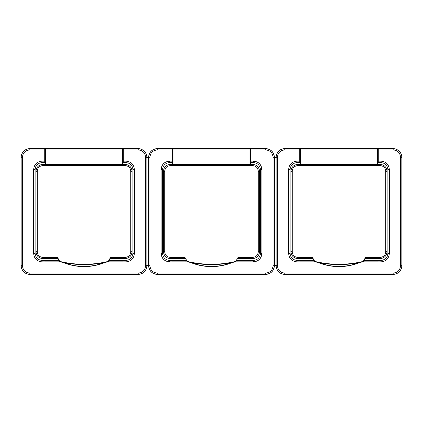 <?xml version="1.0" encoding="UTF-8"?>
<svg xmlns="http://www.w3.org/2000/svg" width="423" height="423" viewBox="0 0 423 423"><rect width="100%" height="100%" fill="white"/><g stroke="black" fill="none" stroke-linecap="round" stroke-linejoin="round"><path stroke-width="0.63" d="M172.209 157.8L172.642 157.8L172.642 151.688L172.209 151.688M250.791 151.688L250.358 151.688M250.791 157.8L250.358 157.8M211.5 264.275C219.489 264.28 227.426 263.36 235.299 261.509L235.965 261.017L238.059 257.385L236.251 261.155L235.357 261.816C227.468 263.666 219.511 264.592 211.5 264.587C203.479 264.592 195.526 263.666 187.643 261.816L186.749 261.155L184.941 257.385L187.035 261.017L187.701 261.509C195.569 263.355 203.5 264.28 211.5 264.275M185.306 258.649L170.464 258.649C166.223 258.242 163.897 255.915 163.474 251.664L163.474 171.336C163.886 167.096 166.213 164.769 170.464 164.351L252.536 164.351C256.777 164.759 259.103 167.085 259.526 171.336L259.526 251.664C259.114 255.904 256.787 258.231 252.536 258.649L252.658 257.385C256.063 257.047 257.93 255.18 258.263 251.78L258.263 171.22C257.924 167.809 256.058 165.943 252.658 165.615L170.342 165.615C166.937 165.953 165.07 167.82 164.737 171.22L164.737 251.78C165.076 255.191 166.942 257.057 170.342 257.385L184.941 257.385M172.642 164.351L172.642 148.981A0.349 0.349 0 0 1 172.991 148.632L250.009 148.632A0.349 0.349 0 0 1 250.358 148.981L250.358 164.351L250.009 164.351L250.009 149.938L172.991 149.938L172.991 164.351L250.009 164.351M252.536 258.649L237.694 258.649M170.464 258.649L170.342 257.385M163.474 251.664L164.737 251.78M163.474 171.336L164.737 171.22M170.464 164.351L170.342 165.615M252.536 164.351L252.658 165.615M259.526 171.336L258.263 171.22M259.526 251.664L258.263 251.78M187.035 261.017L186.749 261.155M236.251 261.155L235.965 261.017M172.209 148.632L172.209 149.938L157.277 149.932C152.809 150.366 150.361 152.819 149.932 157.277L149.932 265.723C150.366 270.191 152.819 272.639 157.277 273.068L265.723 273.068C270.191 272.634 272.639 270.181 273.068 265.723L273.068 157.277C272.634 152.809 270.181 150.361 265.723 149.932L250.791 149.938L250.791 148.632L265.639 148.632C270.937 149.145 273.845 152.053 274.368 157.361L274.368 265.639C273.855 270.937 270.947 273.845 265.639 274.368L157.361 274.368C152.063 273.855 149.155 270.947 148.632 265.639L148.632 157.361C149.145 152.063 152.053 149.155 157.361 148.632L172.991 148.632L172.991 149.938L172.642 149.959M250.358 162.601L250.791 162.601L250.791 149.938M250.791 162.601L253.414 162.601L250.791 162.601L250.791 161.142L253.467 161.137C258.564 161.628 261.361 164.425 261.863 169.533L261.863 253.467C261.372 258.564 258.575 261.361 253.467 261.863L235.214 261.848M187.786 261.848L169.533 261.863C164.436 261.372 161.639 258.575 161.137 253.467L161.137 169.533C161.628 164.436 164.425 161.639 169.533 161.137L172.209 161.142L172.209 162.601L169.586 162.601L172.642 162.601M253.467 261.863L253.414 260.399L236.684 260.399L253.414 260.399C257.66 259.981 259.986 257.649 260.399 253.414L260.399 169.586C259.981 165.34 257.649 163.014 253.414 162.601L253.467 161.137M250.358 149.959L250.009 149.938L250.009 148.632L250.791 148.695M172.209 148.69L172.209 162.538M169.533 161.137L169.586 162.601C165.34 163.019 163.014 165.351 162.601 169.586L162.601 253.414C163.019 257.66 165.351 259.986 169.586 260.399L186.316 260.399M299.69 148.632L299.69 149.938L284.758 149.932C280.29 150.366 277.842 152.819 277.414 157.277L277.414 265.723C277.853 270.191 280.301 272.639 284.758 273.068L393.205 273.068C397.673 272.634 400.121 270.181 400.549 265.723L400.549 157.277C400.116 152.809 397.668 150.361 393.205 149.932L378.273 149.938L378.273 148.632L393.12 148.632C398.418 149.145 401.327 152.053 401.85 157.361L401.85 265.639C401.337 270.937 398.429 273.845 393.12 274.368L284.848 274.368C279.55 273.855 276.637 270.947 276.113 265.639L276.113 157.361C276.626 152.063 279.534 149.155 284.848 148.632L378.273 148.695M377.839 162.601L378.273 162.601L378.273 149.938M378.273 162.601L380.896 162.601L378.273 162.601L378.273 161.142L380.949 161.137C386.046 161.628 388.843 164.425 389.345 169.533L389.345 253.467C388.853 258.564 386.056 261.361 380.949 261.863L362.696 261.848M315.267 261.848L297.015 261.863C291.918 261.372 289.12 258.575 288.618 253.467L288.618 169.533C289.11 164.436 291.907 161.639 297.015 161.137L299.69 161.142L299.69 162.601L297.068 162.601L300.124 162.601M380.896 260.399L364.171 260.399L380.896 260.399C385.142 259.981 387.468 257.649 387.88 253.414A6.985 6.985 0 0 1 380.896 260.399L380.949 261.863M313.797 260.399L297.068 260.399L313.797 260.399M383.566 163.135A6.985 6.985 0 0 1 384.771 163.775M299.69 148.69L299.69 162.601M297.015 161.137L297.068 162.601C292.822 163.019 290.495 165.351 290.083 169.586L290.083 253.414C290.501 257.66 292.832 259.986 297.068 260.399L297.015 261.863M389.345 253.467L387.88 253.414L387.88 169.586C387.463 165.34 385.131 163.014 380.896 162.601L380.949 161.137M299.69 157.8L300.124 157.8L300.124 151.688L299.69 151.688M378.273 151.688L377.839 151.688M378.273 157.8L377.839 157.8M338.982 264.275C346.976 264.28 354.908 263.36 362.781 261.509L363.447 261.017L365.541 257.385L363.732 261.155L362.844 261.816C354.95 263.666 346.997 264.592 338.982 264.587C330.966 264.592 323.008 263.666 315.124 261.816L314.231 261.155L312.423 257.385L314.516 261.017L315.188 261.509C323.05 263.355 330.987 264.28 338.982 264.275M312.787 258.649L297.945 258.649C293.705 258.242 291.378 255.915 290.961 251.664L290.961 171.336C291.368 167.096 293.694 164.769 297.945 164.351L380.023 164.351C384.258 164.759 386.59 167.085 387.008 171.336L387.008 251.664C386.596 255.904 384.269 258.231 380.023 258.649L380.14 257.385C383.545 257.047 385.411 255.18 385.744 251.78L385.744 171.22C385.406 167.809 383.539 165.943 380.14 165.615L297.824 165.615C294.419 165.953 292.552 167.82 292.224 171.22L292.224 251.78C292.557 255.191 294.424 257.057 297.824 257.385L312.423 257.385M377.839 149.959L377.49 149.938L377.49 148.632A0.349 0.349 0 0 1 377.839 148.981L377.839 164.351L377.49 164.351L377.49 149.938L300.478 149.938L300.478 164.351L377.49 164.351M380.023 258.649L365.176 258.649M300.124 149.959L300.124 148.981A0.349 0.349 0 0 1 300.478 148.632L300.478 149.938L300.124 149.959L300.124 164.351M297.945 258.649L297.824 257.385M290.961 251.664L292.224 251.78M290.961 171.336L292.224 171.22M297.945 164.351L297.824 165.615M380.023 164.351L380.14 165.615M387.008 171.336L385.744 171.22M387.008 251.664L385.744 251.78M314.516 261.017L314.231 261.155M363.732 261.155L363.447 261.017M44.727 157.8L45.161 157.8L45.161 151.688L44.727 151.688M123.31 151.688L122.876 151.688M123.31 157.8L122.876 157.8M84.018 264.275C92.008 264.28 99.944 263.36 107.812 261.509L108.484 261.017L110.577 257.385L108.769 261.155L107.876 261.816C99.987 263.666 92.029 264.592 84.018 264.587C75.997 264.592 68.045 263.666 60.156 261.816L59.268 261.155L57.459 257.385L59.553 261.017L60.219 261.509C68.087 263.355 76.018 264.28 84.018 264.275M57.824 258.649L42.977 258.649C38.742 258.242 36.41 255.915 35.992 251.664L35.992 171.336C36.404 167.096 38.731 164.769 42.977 164.351L125.055 164.351C129.295 164.759 131.622 167.085 132.039 171.336L132.039 251.664C131.632 255.904 129.306 258.231 125.055 258.649L125.176 257.385C128.581 257.047 130.448 255.18 130.776 251.78L130.776 171.22C130.443 167.809 128.576 165.943 125.176 165.615L42.86 165.615C39.455 165.953 37.589 167.82 37.256 171.22L37.256 251.78C37.594 255.191 39.461 257.057 42.86 257.385L57.459 257.385M45.161 164.351L45.161 148.981A0.349 0.349 0 0 1 45.51 148.632L122.522 148.632A0.349 0.349 0 0 1 122.876 148.981L122.876 164.351L122.522 164.351L122.522 149.938L45.51 149.938L45.51 164.351L122.522 164.351M125.055 258.649L110.213 258.649M42.977 258.649L42.86 257.385M35.992 251.664L37.256 251.78M35.992 171.336L37.256 171.22M42.977 164.351L42.86 165.615M125.055 164.351L125.176 165.615M132.039 171.336L130.776 171.22M132.039 251.664L130.776 251.78M59.553 261.017L59.268 261.155M108.769 261.155L108.484 261.017M60.304 261.848L42.051 261.863C36.954 261.372 34.157 258.575 33.655 253.467L33.655 169.533C34.147 164.436 36.944 161.639 42.051 161.137L44.727 161.142L44.727 148.632L44.727 149.938L29.795 149.932C25.327 150.366 22.879 152.819 22.451 157.277L22.451 265.723C22.884 270.191 25.332 272.639 29.795 273.068L138.242 273.068C142.71 272.634 145.158 270.181 145.586 265.723L145.586 157.277C145.147 152.809 142.699 150.361 138.242 149.932L123.31 149.938L123.31 148.632L138.152 148.632C143.45 149.145 146.363 152.053 146.887 157.361L146.887 265.639C146.374 270.937 143.466 273.845 138.152 274.368L29.88 274.368C24.582 273.855 21.673 270.947 21.15 265.639L21.15 157.361C21.663 152.063 24.571 149.155 29.88 148.632L45.51 148.632L45.51 149.938L45.161 149.959M122.876 162.601L123.31 162.601L123.31 149.938M123.31 162.601L125.932 162.601L123.31 162.601L123.31 161.142L125.985 161.137C131.082 161.628 133.88 164.425 134.382 169.533L134.382 253.467C133.89 258.564 131.093 261.361 125.985 261.863L107.733 261.848M44.727 162.538L44.727 161.142L44.727 162.601L42.104 162.601L45.161 162.601M35.654 166.916A6.985 6.985 0 0 1 36.293 165.71M125.985 261.863L125.932 260.399L109.203 260.399L125.932 260.399C130.178 259.981 132.505 257.649 132.917 253.414L132.917 169.586C132.499 165.34 130.168 163.014 125.932 162.601L125.985 161.137M122.876 149.959L122.522 149.938L122.522 148.632L123.31 148.632M42.051 161.137L42.104 162.601C37.858 163.019 35.532 165.351 35.12 169.586L35.12 253.414C35.537 257.66 37.869 259.986 42.104 260.399L58.829 260.399M284.758 149.932L284.848 148.632A8.73 8.73 0 0 0 276.113 157.361L274.368 157.361A8.73 8.73 0 0 0 265.639 148.632L265.723 149.932M245.118 274.368L265.639 274.368A8.73 8.73 0 0 0 274.368 265.639L276.113 265.639A8.73 8.73 0 0 0 284.848 274.368L393.12 274.368A8.73 8.73 0 0 0 401.85 265.639L401.85 157.361A8.73 8.73 0 0 0 397.964 150.102M396.457 149.298A8.73 8.73 0 0 0 393.12 148.632L393.205 149.932M157.277 149.932L157.361 148.632A8.73 8.73 0 0 0 148.632 157.361L146.887 157.361A8.73 8.73 0 0 0 143 150.102M141.494 149.298A8.73 8.73 0 0 0 138.152 148.632L138.242 149.932M29.795 149.932L29.88 148.632A8.73 8.73 0 0 0 22.62 152.518M21.816 154.025A8.73 8.73 0 0 0 21.15 157.361L21.15 265.639A8.73 8.73 0 0 0 29.88 274.368L138.152 274.368A8.73 8.73 0 0 0 146.887 265.639L148.632 265.639A8.73 8.73 0 0 0 157.361 274.368L177.882 274.368M238.059 257.385L252.658 257.385M187.701 261.509L187.643 261.816M235.299 261.509L235.357 261.816M232.486 262.45A55.101 55.101 0 0 1 190.514 262.45M191.46 262.641A54.927 54.927 0 0 0 231.54 262.641M149.932 157.277L148.632 157.361M149.932 265.723L148.632 265.639M157.277 273.068L157.361 274.368M265.723 273.068L265.639 274.368M273.068 265.723L274.368 265.639M273.068 157.277L274.368 157.361M261.863 169.533L260.399 169.586M261.863 253.467L260.399 253.414M169.533 261.863L169.586 260.399M161.137 253.467L162.601 253.414M161.137 169.533L162.601 169.586M359.968 262.45A55.101 55.101 0 0 1 317.996 262.45M318.942 262.641A54.927 54.927 0 0 0 359.021 262.641M277.414 157.277L276.113 157.361M277.414 265.723L276.113 265.639M284.758 273.068L284.848 274.368M393.205 273.068L393.12 274.368M400.549 265.723L401.85 265.639M400.549 157.277L401.85 157.361M389.345 169.533L387.88 169.586M288.618 253.467L290.083 253.414M288.618 169.533L290.083 169.586M365.541 257.385L380.14 257.385M315.188 261.509L315.124 261.816M362.781 261.509L362.844 261.816M110.577 257.385L125.176 257.385M60.219 261.509L60.156 261.816M107.812 261.509L107.876 261.816M105.004 262.45A55.101 55.101 0 0 1 63.032 262.45M63.979 262.641A54.927 54.927 0 0 0 104.058 262.641M22.451 157.277L21.15 157.361M22.451 265.723L21.15 265.639M29.795 273.068L29.88 274.368M138.242 273.068L138.152 274.368M145.586 265.723L146.887 265.639M145.586 157.277L146.887 157.361M134.382 169.533L132.917 169.586M134.382 253.467L132.917 253.414M42.051 261.863L42.104 260.399M33.655 253.467L35.12 253.414M33.655 169.533L35.12 169.586"/></g></svg>
